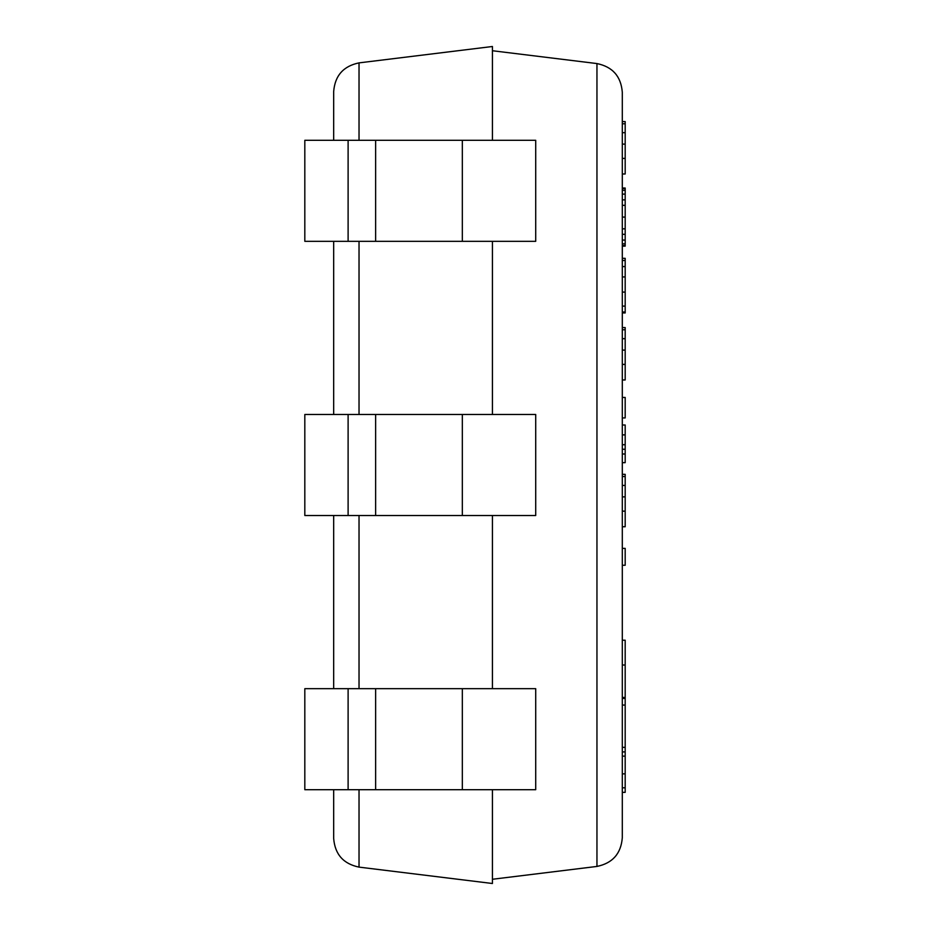<?xml version="1.0" encoding="UTF-8"?>
<svg xmlns="http://www.w3.org/2000/svg" width="930" height="930" viewBox="0 0 930 930"><rect width="100%" height="100%" fill="white"/><g stroke="black" fill="none" stroke-linecap="round" stroke-linejoin="round"><path stroke-width="1.4" d="M359.026 789.698L359.026 867.12C343.414 863.9 334.963 854.356 333.672 838.476C334.963 854.356 343.414 863.9 359.026 867.12L492.423 883.5L492.423 789.698M333.672 838.476L333.672 789.698M333.672 688.677L333.672 515.511M333.672 414.489L333.672 241.323M333.672 140.302L333.672 91.524C334.963 75.644 343.414 66.1 359.026 62.88C343.414 66.1 334.963 75.644 333.672 91.524M492.423 140.302L492.423 46.5L359.026 62.88L359.026 140.302M492.423 879.269L596.955 866.435C612.556 863.214 621.008 853.67 622.298 837.79C621.008 853.67 612.556 863.214 596.955 866.435L596.955 63.566C612.556 66.786 621.008 76.33 622.298 92.21C621.008 76.33 612.556 66.786 596.955 63.566L492.423 50.732M622.298 837.79L622.298 92.21M492.423 688.677L492.423 515.511M492.423 414.489L492.423 241.323M535.715 789.698L535.715 688.677L348.111 688.677L348.111 789.698L535.715 789.698M348.111 688.677L304.819 688.677L304.819 789.698L348.111 789.698M535.715 515.511L535.715 414.489L348.111 414.489L348.111 515.511L535.715 515.511M348.111 414.489L304.819 414.489L304.819 515.511L348.111 515.511M535.715 241.323L535.715 140.302L348.111 140.302L348.111 241.323L535.715 241.323M348.111 140.302L304.819 140.302L304.819 241.323L348.111 241.323M622.298 173.991L625.181 173.991L625.181 144.115L622.298 144.115M625.181 144.115L625.181 123.771L622.298 123.771M625.181 123.771L625.181 121.574L622.298 121.574M625.181 158.402L622.298 158.402M622.298 312.875L625.181 312.957L625.181 258.331L622.298 258.331L622.298 312.875L625.181 312.875M625.181 306.098L622.298 306.098M625.181 312.015L622.298 312.015M625.181 292.101L622.298 292.101M625.181 266.561L622.298 266.561M622.298 449.248L625.181 449.248L625.181 454.003L622.298 454.003L622.298 462.663L625.181 462.663L625.181 454.003L622.298 454.003L622.298 424.998L625.181 424.998L625.181 434.88L622.298 434.88M625.181 449.248L625.181 444.726L622.298 444.726M625.181 444.726L625.181 434.88M622.298 350.11L622.298 379.975L625.181 379.975L625.181 327.569L622.298 327.569L622.298 350.11L625.181 350.11M625.181 364.397L622.298 364.397M625.181 329.766L622.298 329.766M622.298 496.864L622.298 526.74L625.181 526.74L625.181 496.864L622.298 496.864L622.298 474.358M625.181 496.864L625.181 476.52L622.298 476.52M625.181 476.52L625.181 474.323L622.298 474.323M625.181 511.151L622.298 511.151M622.298 397.436L622.298 417.93L625.181 417.93L625.181 397.436L622.298 397.436M622.298 565.266L625.181 565.266L625.181 548.386L622.298 548.386M625.181 194.103L622.298 194.103L622.298 246.148L625.181 246.148L625.181 188.023L622.298 188.023M625.181 217.085L622.298 217.085M625.181 228.838L622.298 228.838M625.181 205.332L622.298 205.332M625.181 199.857L622.298 199.857M625.181 190.313L622.298 190.313M625.181 234.314L622.298 234.314M625.181 243.846L622.298 243.846M625.181 747.348L622.298 747.348L622.298 792.36L625.181 792.36L625.181 640.212L622.298 640.212M625.181 698.418L622.298 698.418M625.181 665.008L622.298 665.008M625.181 697.442L622.298 697.442M625.181 756.125L622.298 756.125M625.181 751.905L622.298 751.905M359.026 688.677L359.026 515.511M359.026 414.489L359.026 241.323M462.326 789.698L462.326 688.677M375.627 789.698L375.627 688.677M462.326 515.511L462.326 414.489M375.627 515.511L375.627 414.489M462.326 241.323L462.326 140.302M375.627 241.323L375.627 140.302M625.181 132.688L622.298 132.688M625.181 276.942L622.298 276.942M625.181 260.493L622.298 260.493M625.181 258.331L622.298 258.331M625.181 338.683L622.298 338.683M625.181 485.437L622.298 485.437M625.181 188.592L622.298 188.592M625.181 240.056L622.298 240.056M625.181 245.567L622.298 245.567M625.181 787.803L622.298 787.803M625.181 773.853L622.298 773.853M625.181 705.068L622.298 705.068"/></g></svg>
